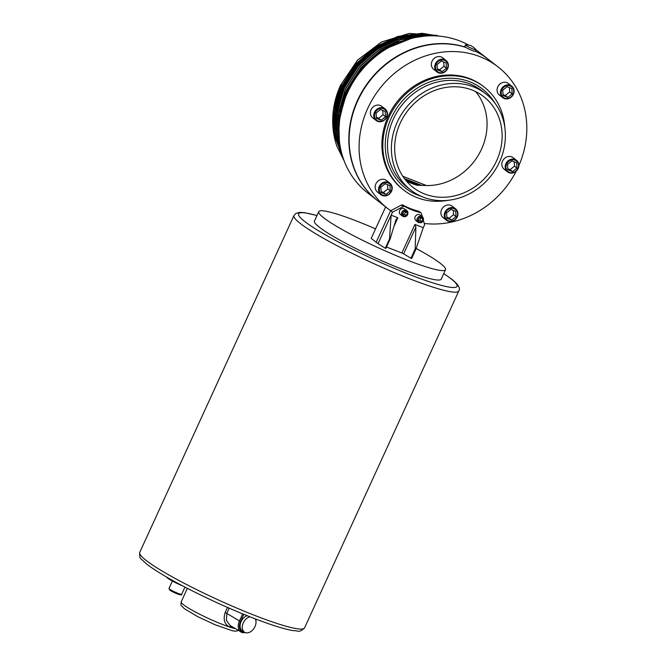 <?xml version="1.0" encoding="UTF-8"?>
<svg xmlns="http://www.w3.org/2000/svg" width="666" height="666" viewBox="0 0 666 666"><rect width="100%" height="100%" fill="white"/><g stroke="black" fill="none" stroke-linecap="round" stroke-linejoin="round"><path stroke-width="1" d="M378.047 243.706L385.298 248.227L389.543 238.961L390.076 239.169L395.937 219.813L397.868 217.79L391.117 215.151L378.047 243.706L376.182 242.249L390.626 210.706L376.182 242.249L371.212 238.378L385.622 206.918M249.875 616.774A8.783 6.052 121 0 0 243.29 622.868A8.783 6.052 121 0 0 244.613 632.267A8.783 6.052 121 0 0 254.978 626.606A8.783 6.052 121 0 0 255.245 618.864M247.086 615.667A8.783 6.052 121 0 0 241.125 621.561A8.783 6.052 121 0 0 242.449 630.968L244.613 632.267M465.467 44.88L464.743 46.453A5.753 0.666 24.6 0 0 465.151 46.961A5.753 0.666 24.6 0 0 470.887 49.975A5.753 0.666 24.6 0 0 475.199 51.24L475.924 49.667A5.753 0.666 24.6 0 0 475.857 49.467L473.792 47.436C470.129 45.571 472.877 45.579 465.659 44.805A5.753 0.666 24.6 0 0 465.467 44.88A5.753 0.666 24.6 0 0 465.875 45.388A5.753 0.666 24.6 0 0 471.603 48.402A5.753 0.666 24.6 0 0 475.924 49.667M406.185 180.802A9.973 1.157 24.6 0 0 415.909 184.89A9.973 1.157 24.6 0 0 418.514 185.181L419.796 185.281A34.157 19.439 41 0 0 421.861 185.414L426.506 185.539A57.509 51.299 127.9 0 0 480.086 152.089A57.509 51.299 127.9 0 0 475.566 91.55M338.936 128.538A82.8 73.859 -52.1 0 1 346.878 89.86L360.789 68.032L380.128 50.991L411.188 38.47M413.087 38.004L395.945 42.624L379.97 50.874L360.631 67.915L346.72 89.743L340.443 109.199L338.911 129.304M423.251 36.289L400.408 39.835L378.879 50.025L359.548 67.066L345.637 88.894L338.511 113.378L339.36 140.626M424.375 36.172L400.899 39.519L378.729 49.908L359.39 66.95L345.479 88.778L338.353 113.253L338.728 138.004L339.502 141.866M430.777 35.822L424.633 35.356L400.499 38.47L377.639 49.059L358.3 66.101L344.389 87.929L337.271 112.412L337.637 137.154L340.642 148.834M431.518 35.814L424.483 35.24L400.341 38.345L377.48 48.934L358.15 65.976L344.239 87.804L337.113 112.288L337.487 137.038L340.817 149.642M435.889 35.906L423.393 34.391L399.25 37.496L376.398 48.094L357.059 65.135L343.148 86.963L336.03 111.438L336.397 136.189L341.983 154.312M436.413 35.931L423.235 34.266L399.101 37.379L376.24 47.969L356.901 65.01L342.99 86.838L335.872 111.322L336.238 136.064L342.149 154.862M439.535 36.172L422.152 33.425L398.01 36.53L375.149 47.12L355.819 64.161L341.908 85.989L334.782 110.473L335.156 135.223L343.181 158.15M439.91 36.205L421.994 33.3L397.852 36.414L375 47.003L355.661 64.044L341.75 85.872L334.632 110.356L334.998 135.098L343.315 158.55M232.792 627.131L229.587 627.031A32.368 3.746 24.6 0 0 235.498 628.746M407.609 214.544A3.488 3.114 127.9 0 0 406.834 210.647L407.675 214.619C406.327 216.783 404.612 217.299 402.547 216.15L400.374 214.46A3.488 3.114 -52.1 0 1 404.662 208.958L406.834 210.647A3.488 3.114 127.9 0 0 402.547 216.15A3.488 3.114 127.9 0 0 403.246 216.55M418.723 222.602A3.488 3.114 -52.1 0 1 418.023 222.203C422.752 223.668 421.969 221.578 423.151 220.671L422.311 216.7L420.138 215.01A3.488 3.114 127.9 0 0 415.85 220.504L418.023 222.203A3.488 3.114 -52.1 0 1 422.311 216.7A3.488 3.114 -52.1 0 1 423.085 220.596M375.566 228.879A69.722 8.075 24.6 0 0 318.756 211.638L314.427 221.087A69.722 8.075 24.6 0 0 319.414 227.273A69.722 8.075 24.6 0 0 388.861 263.819A69.722 8.075 24.6 0 0 441.225 279.137L445.546 269.688A69.722 8.075 24.6 0 0 440.567 263.503A69.722 8.075 24.6 0 0 416.133 248.476M318.756 211.638A69.722 8.075 24.6 0 0 323.734 217.832A69.722 8.075 24.6 0 0 393.181 254.37A69.722 8.075 24.6 0 0 445.546 269.688M411.48 183.325L407.783 181.685M375.874 183.891A7.318 6.527 127.9 0 0 377.505 192.066L380.86 194.68A7.318 6.527 -52.1 0 1 379.229 186.505A7.318 6.527 -52.1 0 1 389.86 183.125A7.318 6.527 -52.1 0 1 391.5 191.3A7.318 6.527 -52.1 0 1 380.86 194.68C385.139 197.028 388.694 195.921 391.541 191.35C392.84 188.037 392.282 185.298 389.86 183.125L386.505 180.511A7.318 6.527 127.9 0 0 375.874 183.891M386.696 117.158A7.318 6.527 -52.1 0 1 376.09 120.479C380.369 122.835 383.924 121.728 386.771 117.158C388.07 113.844 387.512 111.097 385.09 108.933L381.735 106.319A7.318 6.527 127.9 0 0 371.104 109.69A7.318 6.527 127.9 0 0 372.735 117.865L376.09 120.479A7.318 6.527 -52.1 0 1 374.459 112.304A7.318 6.527 -52.1 0 1 385.09 108.933A7.318 6.527 -52.1 0 1 386.73 117.099M447.644 68.656A7.318 6.527 -52.1 0 1 437.038 71.978C441.317 74.334 444.871 73.218 447.718 68.656C449.017 65.343 448.459 62.596 446.037 60.423L442.682 57.809A7.318 6.527 127.9 0 0 432.051 61.189A7.318 6.527 127.9 0 0 433.683 69.364L437.038 71.978A7.318 6.527 -52.1 0 1 435.406 63.803A7.318 6.527 -52.1 0 1 446.037 60.423A7.318 6.527 -52.1 0 1 447.669 68.598M513.361 94.347A7.318 6.527 -52.1 0 1 502.755 97.669C507.034 100.025 510.589 98.918 513.436 94.347C514.735 91.034 514.177 88.287 511.754 86.122L508.399 83.508A7.318 6.527 127.9 0 0 497.768 86.88A7.318 6.527 127.9 0 0 499.4 95.055L502.755 97.669A7.318 6.527 -52.1 0 1 501.123 89.494A7.318 6.527 -52.1 0 1 511.754 86.122A7.318 6.527 -52.1 0 1 513.394 94.289M502.539 161.08A7.318 6.527 127.9 0 0 504.17 169.256L507.525 171.87A7.318 6.527 -52.1 0 1 505.894 163.694A7.318 6.527 -52.1 0 1 516.525 160.315A7.318 6.527 -52.1 0 1 518.165 168.49A7.318 6.527 -52.1 0 1 507.525 171.87C511.804 174.217 515.359 173.11 518.206 168.54C519.505 165.226 518.947 162.487 516.525 160.315L513.17 157.7A7.318 6.527 127.9 0 0 502.539 161.08M457.192 217.049A7.318 6.527 -52.1 0 1 446.586 220.371C450.857 222.719 454.412 221.612 457.259 217.049C458.558 213.728 458 210.989 455.577 208.816L452.222 206.202A7.318 6.527 127.9 0 0 441.591 209.582A7.318 6.527 127.9 0 0 443.223 217.757L446.586 220.371A7.318 6.527 -52.1 0 1 444.946 212.196A7.318 6.527 -52.1 0 1 455.577 208.816A7.318 6.527 -52.1 0 1 457.217 216.991M518.906 165.526A89.768 80.078 127.9 0 0 498.11 66.958A89.768 80.078 127.9 0 0 367.74 108.383A89.768 80.078 127.9 0 0 387.795 208.608A89.768 80.078 127.9 0 0 390.626 210.706L401.431 205.078A1.74 1.557 127.9 0 1 402.93 205.061A78.438 69.972 -52.1 0 0 418.573 211.18A1.74 1.557 127.9 0 1 419.105 211.438L420.97 212.887A1.74 1.557 -52.1 0 1 421.47 213.636L422.352 216.733M498.11 66.958L488.17 59.216A89.768 80.078 127.9 0 0 475.224 51.19M465.867 47.453A89.768 80.078 127.9 0 0 357.8 100.633A89.768 80.078 127.9 0 0 377.847 200.866L387.795 208.608M504.82 127.364A65.368 58.308 127.9 0 0 484.049 86.938A65.368 58.308 127.9 0 0 389.119 117.099A65.368 58.308 127.9 0 0 403.721 190.085A65.368 58.308 127.9 0 0 448.002 200.316M484.049 86.938L483.116 86.214A65.368 58.308 127.9 0 0 388.186 116.375A65.368 58.308 127.9 0 0 402.788 189.352L403.721 190.085M499.508 162.005A61.006 54.421 127.9 0 0 485.88 93.889A61.006 54.421 127.9 0 0 397.277 122.036A61.006 54.421 127.9 0 0 410.905 190.151A61.006 54.421 127.9 0 0 499.508 162.005M496.586 160.864A57.526 51.315 127.9 0 0 483.741 96.637A57.526 51.315 127.9 0 0 400.199 123.177A57.526 51.315 127.9 0 0 413.045 187.404A57.526 51.315 127.9 0 0 496.586 160.864M488.012 59.091A89.768 80.078 127.9 0 0 487.862 58.974A89.768 80.078 127.9 0 0 475.258 51.115M468.506 45.022A89.768 80.078 127.9 0 0 347.544 92.649A89.768 80.078 127.9 0 0 367.599 192.882L377.539 200.624A89.768 80.078 127.9 0 0 377.697 200.741M465.442 47.169A89.768 80.078 127.9 0 0 357.492 100.391A89.768 80.078 127.9 0 0 377.539 200.624M341.725 153.954L336.488 140.543L334.832 133.208M334.049 127.256L334.998 105.911L341.7 85.215L334.29 113.162M344.297 161.239L336.821 145.979A82.8 73.859 -52.1 0 1 340.659 85.023L357.625 60.015L381.568 41.991L409.282 33.408L437.029 35.406M339.985 117.616L346.878 89.86M238.486 630.544L235.489 631.218L232.526 630.81L214.993 624.716L197.844 616.724L184.274 608.624C180.045 604.104 181.002 606.551 181.185 601.856A32.368 3.746 24.6 0 0 183.5 604.728A32.368 3.746 24.6 0 0 229.57 627.022C224.467 624.333 223.002 619.488 225.166 612.495L227.489 607.425M182.909 586.055L179.878 584.706A13.944 1.615 -155.4 0 1 166.642 577.106M421.836 221.612A2.614 2.331 127.9 0 0 421.561 217.332L422.918 219.256L421.836 221.612L419.397 222.053L418.04 220.13L419.122 217.774L421.561 217.332A2.614 2.331 127.9 0 0 419.397 222.053A2.614 2.331 127.9 0 0 421.836 221.612L419.971 220.163L420.812 217.466M424.267 223.46A89.768 80.078 127.9 0 0 516.192 171.245M487.862 58.974L477.913 51.232A89.768 80.078 127.9 0 0 475.899 49.717M446.578 212.92L446.919 218.248L451.64 220.096L456.019 216.608L455.677 211.28L450.957 209.432L446.578 212.92M446.853 217.258L449.159 218.157L453.538 214.677L453.255 210.331M453.538 214.677L456.019 216.608M449.159 218.157L451.64 220.096M507.867 169.747L512.587 171.587L516.966 168.107L516.625 162.779L511.904 160.931L507.525 164.41L507.867 169.747M507.817 97.394L512.196 93.906L511.854 88.578L507.134 86.73L502.755 90.218L503.096 95.546L507.817 97.394L505.327 95.463L509.706 91.975L509.432 87.629M446.478 68.215L446.137 62.887L441.416 61.039L437.038 64.527L437.379 69.855L442.099 71.703L446.478 68.215L443.989 66.284L443.714 61.938M385.189 111.389L380.469 109.54L376.09 113.029L376.432 118.357L381.152 120.205L385.531 116.725L385.189 111.389M385.239 183.741L380.86 187.221L381.202 192.557L385.922 194.405L390.301 190.917L389.96 185.589L385.239 183.741M381.135 191.567L383.441 192.466L387.82 188.977L387.537 184.64M387.82 188.977L390.301 190.917M383.441 192.466L385.922 194.405M376.365 117.374L378.663 118.273L383.042 114.785L382.767 110.439M383.042 114.785L385.531 116.725M378.663 118.273L381.152 120.205M437.312 68.864L439.61 69.763L443.989 66.284M439.61 69.763L442.099 71.703M503.03 94.564L505.327 95.463M509.706 91.975L512.196 93.906M507.8 168.756L510.106 169.655L514.485 166.167L514.202 161.83M514.485 166.167L516.966 168.107M510.106 169.655L512.587 171.587M390.076 239.169L385.83 248.435L385.298 248.227M395.937 219.813L396.203 219.097M390.626 210.706L392.49 212.154L391.117 215.151L389.543 238.961M386.488 247.003L401.856 253.005L414.926 224.459L423.251 227.714L424.625 224.717L423.335 220.188M392.49 212.154L403.296 206.527A1.74 1.557 -52.1 0 1 404.786 206.51A78.438 69.972 127.9 0 0 420.437 212.629A1.74 1.557 -52.1 0 1 420.97 212.887M415.875 249.25L411.63 258.516L410.93 258.241L415.176 248.976L415.875 249.25L423.251 227.714M414.926 224.459L415.875 227.131L415.176 248.976M415.875 227.131L403.638 253.863L410.93 258.241M403.638 253.863L401.856 253.005M422.918 219.256L421.054 217.799M418.281 220.471L419.971 220.163M406.36 215.568A2.614 2.331 -52.1 0 1 403.646 211.721A2.614 2.331 -52.1 0 1 406.36 215.568L407.442 213.203L406.085 211.28L403.646 211.721L402.564 214.077L403.921 216L406.36 215.568L404.495 214.111L402.805 214.419M407.442 213.203L405.577 211.755L404.495 214.111M229.196 608.166L226.84 613.303L226.423 620.429L230.178 625.557M340.659 85.023L333.541 109.507L333.916 134.249L344.18 160.947M334.007 122.136L335.106 133.325L339.835 149.384M340.684 151.282L341.766 153.513M393.889 39.086L375.433 48.202L356.535 64.852L342.94 86.189L335.531 114.136M395.138 40.052L376.673 49.167L357.775 65.826L344.189 87.154L336.78 115.101M393.581 45.005L380.403 52.073L361.505 68.723L347.91 90.06L341.924 108.35M336.488 140.543L341.175 152.722M408.658 35.215L391.3 39.677L375.116 47.96L356.227 64.61L342.632 85.947L336.03 107.501L335.398 129.545M336.163 134.765L341.092 150.857M409.898 36.18L392.549 40.643L376.365 48.926L357.467 65.584L343.872 86.913L337.279 108.466L336.638 130.511M398.759 42.649L380.086 51.831L361.197 68.481L347.602 89.818L340.584 114.227M419.796 185.281L405.161 179.554M418.514 185.181L405.636 180.145M421.861 185.414L404.437 178.605M426.506 185.539L402.805 176.274M304.562 627.88C298.743 633.541 297.835 630.236 293.848 630.719C288.836 629.978 282.068 628.213 273.526 625.407C257.193 620.013 238.328 612.437 216.933 602.697C184.524 587.72 161.205 574.941 146.986 564.352L141.334 559.124C140.026 558.716 139.494 556.476 139.735 552.414A90.643 10.498 24.6 0 0 146.204 560.456A90.643 10.498 24.6 0 0 236.488 607.966A90.643 10.498 24.6 0 0 304.562 627.88L458.799 290.992A90.643 10.498 -155.4 0 1 390.726 271.079A90.643 10.498 -155.4 0 1 300.441 223.568A90.643 10.498 -155.4 0 1 293.972 215.526L296.12 213.262L300.108 212.354L304.479 212.654L316.983 215.518M316.949 215.576A87.154 10.098 24.6 0 0 304.803 221.562A87.154 10.098 24.6 0 0 408.899 274.309A87.154 10.098 24.6 0 0 450.849 278.663A87.154 10.098 24.6 0 0 443.747 273.626M181.676 594.238C182.759 596.603 172.677 592.199 169.688 590.026L168.998 588.428A6.976 0.808 24.6 0 0 169.497 589.052A6.976 0.808 24.6 0 0 176.44 592.707A6.976 0.808 24.6 0 0 181.676 594.238L184.94 587.112M379.961 186.871A6.71 5.986 127.9 0 0 382.808 195.13A6.71 5.986 127.9 0 0 391.2 191.267A6.71 5.986 127.9 0 0 388.353 183.008A6.71 5.986 127.9 0 0 379.961 186.871M375.191 112.679A6.71 5.986 127.9 0 0 378.038 120.937A6.71 5.986 127.9 0 0 386.43 117.074A6.71 5.986 127.9 0 0 383.583 108.816A6.71 5.986 127.9 0 0 375.191 112.679M436.13 64.177A6.71 5.986 127.9 0 0 438.986 72.436A6.71 5.986 127.9 0 0 447.377 68.573A6.71 5.986 127.9 0 0 444.53 60.315A6.71 5.986 127.9 0 0 436.13 64.177M501.848 89.868A6.71 5.986 127.9 0 0 504.703 98.127A6.71 5.986 127.9 0 0 513.095 94.264A6.71 5.986 127.9 0 0 510.248 86.006A6.71 5.986 127.9 0 0 501.848 89.868M506.626 164.061A6.71 5.986 127.9 0 0 509.473 172.319A6.71 5.986 127.9 0 0 517.865 168.456A6.71 5.986 127.9 0 0 515.018 160.198A6.71 5.986 127.9 0 0 506.626 164.061M445.679 212.562A6.71 5.986 127.9 0 0 448.526 220.821A6.71 5.986 127.9 0 0 456.918 216.958A6.71 5.986 127.9 0 0 454.07 208.699A6.71 5.986 127.9 0 0 445.679 212.562M485.88 93.889L481.993 90.859A61.006 54.421 127.9 0 0 393.39 119.014A61.006 54.421 127.9 0 0 407.018 187.129L410.905 190.151M494.538 102.589A62.754 55.977 127.9 0 0 441.849 78.863A62.754 55.977 127.9 0 0 391.308 117.957A62.754 55.977 127.9 0 0 421.461 196.412M420.437 212.629L418.573 211.18M404.786 206.51L402.93 205.061M403.296 206.527L401.431 205.078M397.868 217.79L393.956 226.348M180.086 594.122A6.102 0.708 -155.4 0 1 177.156 593.814A6.102 0.708 -155.4 0 1 169.863 590.126M229.57 627.022A32.368 3.746 24.6 0 0 229.587 627.031A1.74 1.182 108.4 0 1 230.861 625.965A1.74 1.182 108.4 0 0 229.57 627.022M243.814 614.343L240.593 621.395A9.59 6.602 121 0 0 243.007 632.092A0.874 0.624 107.7 0 1 242.099 632.558A10.456 7.201 -59 0 1 241.042 632.076A10.456 7.201 -59 0 1 239.469 620.887L225.166 612.495M240.593 621.395L239.469 620.887L242.674 613.877M230.161 625.54L242.199 632.6A0.874 0.624 107.7 0 1 242.199 632.6A0.874 0.624 107.7 0 0 243.015 632.092L243.015 632.092A9.59 6.602 121 0 0 244.73 632.334M255.777 620.204L256.219 619.238M406.302 180.944A57.526 57.526 0 0 0 415.909 184.89M458.799 290.992C460.689 288.311 458.266 284.34 451.548 279.054L443.772 273.568M168.998 588.428L172.377 581.043M139.735 552.414L293.972 215.526M181.185 601.856L187.362 588.369M242.208 632.6L245.612 632.7M256.443 619.33L255.869 620.587"/></g></svg>
